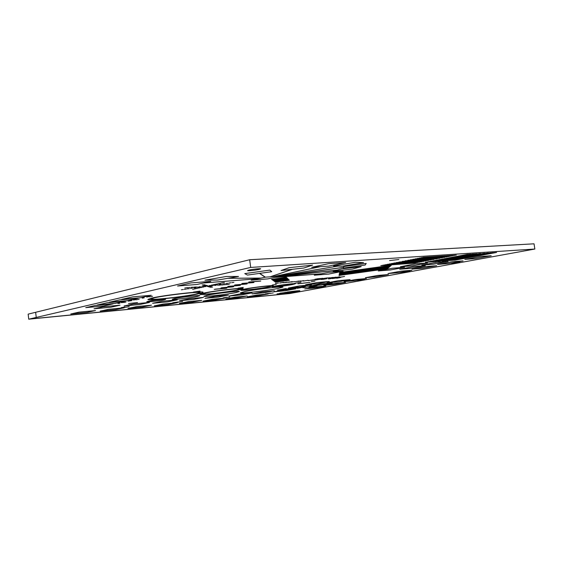 <?xml version="1.0" encoding="UTF-8"?>
<svg xmlns="http://www.w3.org/2000/svg" width="563" height="563" viewBox="0 0 563 563"><rect width="100%" height="100%" fill="white"/><g stroke="black" fill="none" stroke-linecap="round" stroke-linejoin="round"><path stroke-width="0.84" d="M258.178 278.699L203.919 282.929L210.815 281.373L191.131 282.886L177.549 286.018L197.057 284.477L203.792 282.957L258.051 278.727L251.119 280.205L267.791 278.889L274.765 277.425L321.339 273.794L314.267 275.216L328.686 274.075L343.127 271.204L328.679 272.316L321.466 273.766L274.892 277.397L337.251 270.092L333.169 271.275L352.347 269.107L361.143 266.658L341.53 268.861L337.328 270.071L277.862 276.771L343.507 267.348L343.303 268.087L365.148 265.046L366.217 263.435L343.726 266.573L343.514 267.334L281.915 275.912L277.263 276.264L338.011 266.081L342.191 266.215L363.585 262.632L355.52 262.267L333.641 265.947L337.934 266.081L277.102 276.278L273.801 276.532L320.34 266.693L328.658 266.116L345.675 262.548L328.651 263.674L311.684 267.291L320.185 266.707L273.646 276.546L270.317 276.799L292.612 269.255L303.851 268.016L312.606 265.131L289.185 267.685L281.05 270.529L292.408 269.276L270.156 276.813L265.37 277.179L259.698 273.372L271.746 271.69L269.86 270.099L244.778 273.611L247.46 275.082L259.48 273.407L265.166 277.207L261.126 278.073L228.099 278.256L238.536 276.461L226.291 276.482L204.946 280.177L217.621 280.057L227.909 278.291L260.986 278.101L258.178 278.699M422.841 268.255L436.663 265.722L425.888 266.581L412.046 269.128L422.841 268.255M398.829 272.647L411.849 270.261L401.039 271.162L388.013 273.562L398.829 272.647M376.197 276.785L388.47 274.54L377.646 275.469L365.373 277.728L376.197 276.785M354.824 280.691L366.422 278.572L355.598 279.529L344.014 281.669L354.824 280.691M334.612 284.392L345.583 282.38L334.781 283.365L323.824 285.385L334.612 284.392M304.717 288.903L315.463 287.89L325.857 285.99L315.09 286.996L304.717 288.903M475.51 258.621L491.196 255.75L480.591 256.503L464.848 259.402L475.51 258.621M448.352 263.59L463.06 260.894L452.356 261.704L437.606 264.42L448.352 263.59M95.527 310.565L79.024 312.148L70.797 313.992L87.131 312.402L95.527 310.565M258.79 295.709L268.312 293.928L256.834 295.033L247.361 296.821L258.79 295.709M124.268 307.792L108.673 309.298L100.165 311.135L115.626 309.629L124.268 307.792M151.482 305.174L136.71 306.596L127.963 308.433L142.622 307.004L151.482 305.174M201.765 300.332L188.464 301.613L179.351 303.429L192.567 302.148L201.765 300.332M225.045 298.094L212.399 299.312L203.137 301.121L215.713 299.896L225.045 298.094M247.199 295.962L235.158 297.123L225.784 298.918L237.769 297.75L247.199 295.962M177.282 302.69L163.27 304.041L154.325 305.864L168.231 304.513L177.282 302.69M240.408 292.802L240.408 292.83C240.155 293.83 266.158 290.811 277.714 288.53L282.971 287.095C283.829 286.018 256.439 289.178 245.088 291.5L240.408 292.83M309.72 286.06L321.072 285.019L332.212 282.95L320.84 283.977L309.72 286.06M448.155 261.45L436.818 262.288L421.821 265.096L433.193 264.223L448.155 261.45M311.48 284.822L299.516 285.905L288.446 288.01L300.382 286.912L311.48 284.822M427.458 262.991L415.431 263.885L400.384 266.742L412.44 265.813L427.458 262.991M480.64 253.512L438.851 261.352L480.64 253.512M449.007 260.606L490.662 252.85L449.007 260.606M494.265 252.611L452.659 260.338L494.265 252.611M492.97 252.696L451.343 260.437L492.97 252.696M437.908 261.422L479.704 253.575L437.908 261.422M450.428 260.507L492.069 252.759L450.428 260.507M484.87 253.23L443.137 261.042L484.87 253.23M427.641 262.175L469.873 254.223L427.641 262.175M476.981 253.751L435.157 261.626L476.981 253.751M472.758 254.033L430.343 261.978L472.758 254.033M488.438 252.998L446.755 260.775L488.438 252.998M487.523 253.054L445.002 260.901L487.523 253.054M468.367 254.321L426.444 262.267L468.367 254.321M442.201 261.105L483.941 253.294L442.201 261.105M454.074 260.24L495.658 252.52L454.074 260.24M470.837 254.159L428.943 262.084L470.837 254.159M473.715 253.969L431.849 261.865L473.715 253.969M496.552 252.456L454.974 260.169L496.552 252.456M467.396 254.385L425.354 262.344L467.396 254.385M475.299 253.864L433.454 261.753L475.299 253.864M433.869 259.409L399.019 262.041L433.869 259.409M454.749 255.419L421.194 257.685L454.749 255.419M447.064 256.89L412.855 259.325L447.064 256.89M456.304 255.123L422.919 257.347L456.304 255.123M421.511 261.774L387.379 264.321L421.511 261.774M419.512 262.154L385.514 264.687L419.512 262.154M449.204 256.482L415.156 258.874L449.204 256.482M428.443 260.444L393.882 263.048L428.443 260.444M417.662 262.506L383.804 265.025L417.662 262.506M442.37 257.784L407.837 260.31L442.37 257.784M453.046 255.743L419.329 258.051L453.046 255.743M451.195 256.095L417.31 258.452L451.195 256.095M414.41 263.132L380.834 265.609L414.41 263.132M425.973 260.922L391.559 263.505L425.973 260.922M423.665 261.359L389.392 263.927L423.665 261.359M415.958 262.83L382.249 265.328L415.958 262.83M437.127 258.79L402.285 261.401L437.127 258.79M444.784 257.326L410.413 259.803L444.784 257.326M431.075 259.944L396.373 262.562L431.075 259.944M439.816 258.276L405.128 260.838L439.816 258.276M167.528 301.867L177.246 299.861L162.165 301.268L152.559 303.281L167.528 301.867M241.872 294.843L252.027 292.88L239.212 294.076L229.113 296.047L241.872 294.843M285.448 290.726L295.772 288.798L284.188 289.882L273.899 291.817L285.448 290.726M264.202 292.732L274.448 290.789L262.274 291.923L252.069 293.879L264.202 292.732M218.381 297.06L228.423 295.082L214.911 296.349L204.946 298.334L218.381 297.06M193.637 299.396L203.532 297.405L189.267 298.742L179.463 300.741L193.637 299.396M139.941 304.47L149.448 302.458L133.48 303.95L124.113 305.969L139.941 304.47M110.756 307.229L120.003 305.202L103.064 306.786L93.979 308.813L110.756 307.229M389.216 267.136L339.306 274.167L389.216 267.136M391.194 265.412L339.672 272.591L391.194 265.412M390.462 266.053L339.531 273.189L390.462 266.053M391.341 265.286L339.7 272.471L391.341 265.286M388.062 268.143L339.123 274.983L388.062 268.143M387.879 268.305L339.088 275.11L387.879 268.305M390.666 265.877L339.566 273.02L390.666 265.877M388.709 267.58L339.222 274.526L388.709 267.58M387.703 268.46L339.06 275.23L387.703 268.46M390.018 266.44L339.454 273.541L390.018 266.44M391.032 265.553L339.637 272.724L391.032 265.553M390.856 265.708L339.609 272.865L390.856 265.708M387.407 268.72L339.017 275.441L387.407 268.72M388.477 267.784L339.186 274.688L388.477 267.784M388.266 267.974L339.151 274.843L388.266 267.974M387.548 268.593L339.039 275.342L387.548 268.593M389.526 266.869L339.362 273.935L389.526 266.869M390.25 266.243L339.496 273.358L390.25 266.243M388.956 267.369L339.264 274.35L388.956 267.369M389.779 266.651L339.405 273.731L389.779 266.651M103.543 306.005L113.142 303.844L95.168 305.491L85.752 307.651L103.543 306.005M115.176 303.387L125.239 301.128L107.04 302.767L97.167 305.033L115.176 303.387M119.511 299.903L137.928 298.277L127.372 300.649L109.138 302.282L119.511 299.903M132.622 296.898L151.257 295.286L140.173 297.778L121.714 299.396L132.622 296.898M389.589 260.578L398.843 259.522L389.589 260.578M249.008 270.071L247.544 270.606C247.46 271.077 255.679 270.212 259.184 269.381L260.704 268.84C260.859 268.354 252.498 269.234 249.008 270.071M133.565 299.995L135.746 299.579L133.565 299.995M133.382 300.037L136.098 299.53L133.382 300.037M121.636 302.662L123.733 302.254L121.636 302.662M121.453 302.697L124.078 302.211L121.453 302.697M146.866 297.032L149.132 296.588L146.866 297.032M146.669 297.074L149.491 296.539L146.669 297.074M149.413 296.835L152.608 296.229L149.413 296.835M123.818 302.486L125.985 302L123.818 302.486M136.021 299.805L139.16 299.22L136.021 299.805M534.85 249.043L534.041 243.814L249.669 259.74L28.15 314.133L28.734 319.186L289.663 293.548L298.939 291.866L289.572 293.492L30.979 318.876L36.243 317.433L28.734 319.186L289.663 293.548L534.85 249.043L250.697 267.425L28.734 319.186L28.15 314.133L35.645 312.296L36.243 317.433M275.117 286.095L272.295 286.891C272.049 287.461 285.976 285.849 292.359 284.575L295.357 283.752C295.772 283.154 281.444 284.808 275.117 286.095M277.144 285.913C282.014 284.927 292.999 283.661 292.697 284.111L290.402 284.744C285.497 285.73 274.751 286.968 274.955 286.532L277.144 285.913L274.955 286.532C274.751 286.968 285.497 285.73 290.402 284.744L292.697 284.111C292.999 283.661 282.014 284.927 277.144 285.913M311.353 286.278L303.415 287.728L311.353 286.278M299.213 287.397L291.296 288.861L299.213 287.397M286.286 288.587L278.382 290.058L286.286 288.587M292 288.066L284.09 289.53L292 288.066M304.759 286.891L296.828 288.34L304.759 286.891M316.737 285.786L308.791 287.229L316.737 285.786M310.839 286.328L302.901 287.777L310.839 286.328M298.481 287.468L290.557 288.925L298.481 287.468M285.307 288.678L277.411 290.149L285.307 288.678M292.851 287.982L284.941 289.445L292.851 287.982M305.378 286.834L297.447 288.284L305.378 286.834M317.138 285.751L309.193 287.193L317.138 285.751M244.286 289.136L240.704 290.184C240.478 291.015 260.662 288.699 269.48 286.905L273.4 285.793C273.984 284.92 252.97 287.32 244.286 289.136M246.439 288.946C253.688 287.433 271.141 285.441 270.676 286.166L267.432 287.088C260.099 288.58 243.216 290.515 243.427 289.825L246.439 288.946L243.427 289.825C243.216 290.515 260.099 288.58 267.432 287.088L270.676 286.166C271.141 285.441 253.688 287.433 246.439 288.946M203.975 293.034L199.914 294.308C199.83 295.42 227.346 292.303 238.536 289.966L243.146 288.594C243.906 287.397 214.911 290.656 203.975 293.034M206.304 292.823C215.833 290.761 240.957 287.932 240.338 288.967L236.354 290.163C226.643 292.197 202.638 294.913 202.75 293.935L206.304 292.823L202.75 293.935C202.638 294.913 226.643 292.197 236.354 290.163L240.338 288.967C240.957 287.932 215.833 290.761 206.304 292.823M152.031 297.996L147.865 299.425C148.125 300.888 184.643 296.814 198.063 293.893C201.505 293.168 203.166 292.64 203.06 292.296C203.982 290.705 164.987 295.005 152.031 297.996M154.614 297.764C166.205 295.103 200.892 291.268 200.125 292.683L195.706 294.104C183.742 296.715 151.032 300.361 150.856 299.052L154.614 297.764L150.856 299.052C151.032 300.361 183.742 296.715 195.706 294.104L200.125 292.683C200.892 291.268 166.205 295.103 154.614 297.764M299.854 283.604L307.433 282.717L299.854 283.604M297.918 283.773L310.058 282.359L297.918 283.773M135.338 287.82L123.684 290.677M117.92 303.492L119.602 303.309L117.92 303.492M118.082 303.436L119.968 303.26L118.082 303.436M142.172 298.144L144.219 297.82L142.172 298.144M132.009 300.579L128.195 301.156L132.009 300.579M283.034 282.436L280.388 282.936L283.034 282.436M283.492 282.352L279.734 283.027L283.492 282.352M335.147 277.608L339.116 276.897L335.147 277.608M295.582 281.662L299.037 281.036L295.582 281.662M303.337 281.05L308.214 280.261L303.337 281.05M324.478 278.924L321.03 279.466L324.478 278.924M321.733 279.487L325.175 278.826L321.733 279.487M335.639 278.101L332.339 278.586L335.639 278.101M333.057 278.157L329.615 278.819L333.057 278.157M317.87 279.642L316.462 279.888L317.87 279.642M320.614 279.213L315.632 280.008L320.614 279.213M341.558 276.919L340.446 277.102L341.558 276.919M341.065 277.116L344.57 276.44L341.065 277.116M339.799 276.841L336.294 277.51L339.799 276.841M291.845 281.697L289.199 282.19L291.845 281.697M292.303 281.606L288.552 282.281L292.303 281.606M278.516 283.062L275.363 283.428L278.516 283.062M284.005 282.542L282.872 282.725L284.005 282.542M283.668 282.725L287.067 282.049L283.668 282.725M330.319 278.016L336.132 277.144L330.319 278.016M300.79 280.916L297.933 281.479L300.79 280.916M308.165 280.641L313.985 279.769L308.165 280.641M326.793 278.692L322.944 279.354L326.793 278.692M339.714 277.636L336.301 278.171L339.714 277.636M336.956 278.199L340.397 277.538L336.956 278.199M328.475 278.917L331.375 278.305L328.475 278.917M311.269 280.381L317.553 279.473L311.269 280.381M303.591 280.648L300.17 281.324L303.591 280.648M295.089 281.563L290.916 282.091L295.089 281.563M289.6 281.922L284.428 282.661L289.6 281.922M329.827 277.876L328.926 278.08L329.827 277.876M333.127 277.397L328.088 278.199L333.127 277.397M211.604 285.575L213.56 285.3L211.604 285.575M207.184 286.384L209.443 286.201L207.184 286.384M197.916 288.073L199.513 287.939L197.916 288.073M221.006 283.013L222.631 282.886L221.006 283.013M209.746 286.286L207.81 286.553L209.746 286.286M192.3 288.129L190.343 288.404L192.3 288.129M229.317 284.216L226.6 284.596L229.317 284.216M202.131 284.998L204.496 284.808L202.131 284.998M191.103 287.334L192.764 287.2L191.103 287.334M184.763 288.017L187.592 287.623L184.763 288.017M203.461 286.574L201.498 286.849L203.461 286.574M219.155 285.202L221.892 284.822L219.155 285.202M210.675 285.497L209.063 285.631L210.675 285.497M215.221 284.941L217.473 284.758L215.221 284.941M228.064 283.28L225.833 283.463L228.064 283.28M207.888 285.765L205.601 285.948L207.888 285.765M204.418 286.644L206.023 286.518L204.418 286.644M233.898 282.337L231.928 282.612L233.898 282.337M205.277 285.863L207.254 285.582L205.277 285.863M212.575 287.081L210.386 287.264L212.575 287.081M195.579 286.968L192.771 287.362L195.579 286.968M208.943 286.87L211.16 286.687L208.943 286.87M199.872 287.207L197.585 287.397L199.872 287.207M210.323 286.447L208.394 286.715L210.323 286.447M217.431 284.019L215.812 284.153L217.431 284.019M196.001 288.488L197.599 288.355L196.001 288.488M210.154 285.941L212.913 285.554L210.154 285.941M218.958 284.421L221.196 284.238L218.958 284.421M194.214 288.882L195.811 288.749L194.214 288.882M222.842 282.612L224.461 282.485L222.842 282.612M199.949 287.623L201.554 287.496L199.949 287.623M220.682 283.309L217.86 283.703L220.682 283.309M184.27 289.382L186.219 289.108L184.27 289.382M209.76 287.088L211.667 286.827L209.76 287.088M212.131 286.961L209.936 287.137L212.131 286.961M205.185 285.005L203.18 285.279L205.185 285.005M206.072 285.251L203.743 285.441L206.072 285.251M187.282 287.813L190.104 287.419L187.282 287.813M217.501 285.181L219.07 285.054L217.501 285.181M223.363 284.864L221.808 284.991L223.363 284.864M227.009 284.406L224.292 284.787L227.009 284.406M222.765 284.019L224.728 283.745L222.765 284.019M204.89 286.208L202.11 286.595L204.89 286.208M196.163 287.721L193.869 287.911L196.163 287.721M214.503 285.427L216.079 285.3L214.503 285.427M200.484 286.729L198.859 286.863L200.484 286.729M202.638 285.138L204.988 284.948L202.638 285.138M204.665 285.687L206.649 285.413L204.665 285.687M181.349 289.783L183.299 289.516L181.349 289.783M197.381 286.982L195.741 287.116L197.381 286.982M187.022 288.868L189.337 288.671L187.022 288.868M213.666 284.618L216.474 284.231L213.666 284.618M202.117 287.151L203.722 287.017L202.117 287.151M211.414 285.117L214.207 284.723L211.414 285.117M192.546 289.248L194.144 289.115L192.546 289.248M230.95 282.746L228.979 283.02L230.95 282.746M220.963 287.932L232.744 286.898L220.963 287.932M234.588 285.061L246.46 284.034L234.588 285.061M248.712 282.077L260.31 281.141L248.712 282.077M242.4 283.414L253.962 282.464L242.4 283.414M228.55 286.335L240.38 285.3L228.55 286.335M226.917 288.108L215.179 289.157L226.917 288.108M221.843 287.749L233.631 286.708L221.843 287.749M235.278 284.913L247.157 283.886L235.278 284.913M249.198 281.979L260.796 281.043L249.198 281.979M241.809 283.534L253.371 282.591L241.809 283.534M227.755 286.504L239.585 285.469L227.755 286.504M225.939 288.312L214.207 289.361L225.939 288.312M226.481 297.306L223.553 297.848L226.481 297.306M226.833 297.243L223.025 297.918L226.833 297.243M124.719 307.278L126.52 307.074L124.719 307.278M125.493 307.285L129.208 306.589L125.493 307.285M272.246 285.054L276.334 284.35L272.246 285.054M454.665 262.963L456.192 262.773L454.665 262.963M454.51 263.097L459.823 262.175L454.51 263.097M363.001 279.67L364.416 279.501L363.001 279.67M363.543 279.558L360.278 280.191L363.543 279.558M321.959 287.024L316.934 287.749L321.959 287.024M406.064 271.683L400.307 272.52L406.064 271.683M294.731 283.295L300.966 282.281L294.731 283.295M124.564 307.046L121.742 307.602L124.564 307.046M124.887 306.983L121.144 307.672L124.887 306.983M228.233 297.194L229.774 297.011L228.233 297.194M228.691 297.088L225.812 297.665L228.691 297.088M269.283 293.506L273.238 292.915L269.283 293.506M177.479 302.275L182.637 301.479L177.479 302.275M238.072 288.186L243.3 287.419L238.072 288.186M456.572 262.457L452.307 263.217L456.572 262.457M457.093 262.358L451.695 263.308L457.093 262.358M361.72 279.727L358.314 280.332L361.72 279.727M362.136 279.649L357.794 280.409L362.136 279.649M323.936 286.764L320.403 287.411L323.936 286.764M404.135 272.147L409.822 271.282L404.135 272.147M311.198 281.803L314.991 281.071L311.198 281.803M200.034 291.099L193.398 292.084L200.034 291.099M178.147 301.972L172.679 302.774L178.147 301.972M270.43 293.147L265.349 293.886L270.43 293.147M274.723 281.655L288.84 279.691L274.723 281.655M273.139 280.543L287.672 278.523L273.139 280.543M271.479 279.368L286.398 277.242L271.465 279.361M272.225 279.895L287.024 277.869L272.225 279.895M273.843 281.036L288.193 279.044L273.843 281.036M289.305 280.156L275.349 282.098L289.305 280.156M274.617 281.584L288.763 279.621L274.617 281.584M273.055 280.48L287.609 278.46L273.055 280.48M272.295 279.945L287.074 277.925L272.295 279.945M273.935 281.099L288.256 279.107L273.935 281.099M289.389 280.24L275.455 282.176L289.389 280.24M326.061 278.263L329.517 277.728L326.061 278.263M321.543 278.755L327.399 277.876L321.543 278.755M318.172 278.699L315.477 279.199L318.172 278.699M318.637 278.608L314.837 279.29L318.637 278.608M318.989 278.84L322.662 278.27L318.989 278.84M319.608 278.551L320.178 278.488L319.608 278.551M235.573 292.654L239.317 291.571C239.908 290.649 216.248 293.337 207.254 295.244L203.89 296.258C203.75 297.13 226.417 294.533 235.573 292.654M197.282 296.455L199.774 295.688C200.132 294.956 181.187 297.081 174.537 298.538L172.257 299.263C172.187 299.966 190.526 297.897 197.282 296.455M164.178 299.79L165.663 299.312C165.832 298.805 152.524 300.283 148.175 301.268L146.781 301.733C146.753 302.225 159.765 300.769 164.178 299.79M137.506 302.556L128.54 303.548L137.506 302.556M249.669 259.74L250.697 267.425M286.722 292.514L299.523 290.965L286.722 292.514M279.318 293.534L298.481 291.219L279.318 293.534M284.596 292.528L299.692 290.733L284.611 292.591M279.867 293.196L299.861 290.797L279.867 293.196M278.959 293.893L292.471 292.26L278.959 293.865M282.211 293.562L289.875 292.647L282.211 293.562M277.003 293.921L296.905 291.528L277.003 293.921M288.165 292.697L294.85 291.887L288.157 292.732M287.229 292.028L297.546 290.811L287.229 292.028M288.545 291.951L298.918 290.726L288.552 291.986M291.374 291.514L295.575 290.987L291.374 291.5M284.012 293.4L287.109 293.02L284.012 293.4M292.633 291.338L291.768 291.451L292.633 291.324M279.354 293.837L279.776 293.816L279.354 293.823M285.547 292.408L284.681 292.549L285.54 292.38M280.212 293.414L279.649 293.513L280.205 293.379M288.031 292.359L287.046 292.514L288.031 292.324M317.631 283.668L329.292 281.472L317.279 282.527L305.646 284.744L317.631 283.668M404.544 267.305L392.481 268.241L378.273 270.944L390.342 269.98L404.544 267.305M338.384 281.81L350.08 279.635L338.68 280.641L326.997 282.83L338.384 281.81M425.325 265.68L413.939 266.573L399.751 269.227L411.159 268.312L425.325 265.68"/></g></svg>
